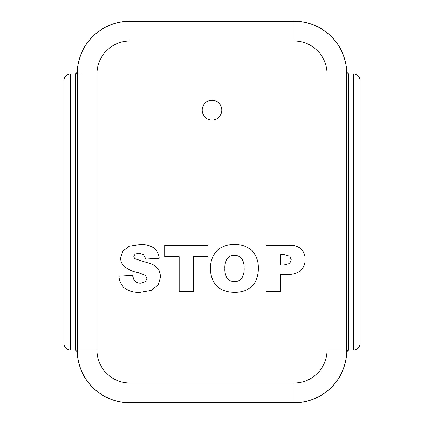 <?xml version="1.0" encoding="UTF-8"?>
<svg xmlns="http://www.w3.org/2000/svg" width="424" height="424" viewBox="0 0 424 424"><rect width="100%" height="100%" fill="white"/><g stroke="black" fill="none" stroke-linecap="round" stroke-linejoin="round"><path stroke-width="0.64" d="M96.921 73.956L96.921 350.044L96.921 73.956A32.971 32.971 0 0 1 129.892 40.985L294.108 40.985A32.971 32.971 0 0 1 327.079 73.956L327.079 350.044A32.971 32.971 0 0 1 294.108 383.015L129.892 383.015A32.971 32.971 0 0 1 96.921 350.044L77.195 350.044L77.195 73.956A52.698 52.698 0 0 1 129.892 21.258L127.937 21.237A52.756 52.756 0 0 0 77.163 72.356L75.552 73.951L96.921 73.956M77.11 72.732L76.723 73.432L75.514 73.956A1.648 1.648 0 0 0 75.552 73.951L75.552 350.044A1.648 1.648 0 0 0 75.514 350.044L77.131 351.364M77.163 351.644A52.756 52.756 0 0 0 127.937 402.763L129.892 402.742A52.698 52.698 0 0 1 77.195 350.044L75.552 350.044L77.163 351.644M75.514 73.956L70.543 73.956C66.547 74.354 64.347 76.553 63.95 80.549C64.347 76.553 66.547 74.354 70.543 73.956L70.543 350.044L75.514 350.044M127.937 402.763L296.063 402.763A52.756 52.756 0 0 0 346.837 351.644L348.449 350.049L346.806 350.044A52.698 52.698 0 0 1 294.108 402.742L296.063 402.763M327.079 73.956L348.449 73.956A54.341 54.341 0 0 0 348.449 73.951A1.648 1.648 0 0 0 348.486 73.956L353.457 73.956L353.457 350.044C357.453 349.646 359.653 347.447 360.05 343.451C359.653 347.447 357.453 349.646 353.457 350.044L348.486 350.044A1.648 1.648 0 0 0 348.449 350.049L348.449 73.956L346.837 72.356A52.756 52.756 0 0 0 296.063 21.237L294.108 21.258A52.698 52.698 0 0 1 346.806 73.956L346.806 350.044L327.079 350.044M348.486 73.956L346.869 72.637M348.486 350.044L347.288 350.558L346.89 351.268M296.063 21.237L127.937 21.237M360.05 80.549C359.653 76.553 357.453 74.354 353.457 73.956C357.453 74.354 359.653 76.553 360.05 80.549L360.05 343.451M63.95 343.451C64.347 347.447 66.547 349.646 70.543 350.044C66.547 349.646 64.347 347.447 63.95 343.451L63.95 80.549M179.235 256.706L164.692 256.706L164.692 245.311L208.046 245.311L208.046 256.706L193.503 256.706L193.503 291.468L179.235 291.468L179.235 256.706M234.308 255.322C231.546 255.333 229.241 256.35 227.381 258.375C225.414 261.433 224.54 264.799 224.768 268.482C224.545 272.144 225.414 275.489 227.365 278.526C229.267 280.577 231.626 281.594 234.435 281.584C237.255 281.626 239.629 280.63 241.553 278.589C243.503 275.309 244.346 271.731 244.07 267.851C244.261 264.359 243.387 261.184 241.442 258.327C239.502 256.303 237.127 255.301 234.308 255.322M221.98 289.767C218.466 287.938 215.699 285.315 213.685 281.896C211.475 277.688 210.415 273.194 210.505 268.418C210.331 261.703 212.429 255.836 216.802 250.817C221.8 246.45 227.646 244.351 234.339 244.521C241.092 244.314 247.012 246.376 252.1 250.711C256.43 255.64 258.507 261.423 258.333 268.042C258.439 272.685 257.532 277.111 255.608 281.313C253.743 284.743 251.119 287.43 247.738 289.375C243.705 291.383 239.428 292.343 234.907 292.258C230.412 292.353 226.103 291.521 221.98 289.767M284.34 254.692L280.28 254.692L280.28 264.989L283.773 264.989L289.566 263.558L291.235 259.886L289.788 256.202L284.34 254.692M280.28 291.468L265.954 291.468L265.954 245.311L289.661 245.311C294.012 245.114 297.881 246.344 301.263 248.994C303.95 251.951 305.232 255.444 305.121 259.477C305.206 263.712 303.807 267.353 300.918 270.406C297.15 273.257 292.873 274.572 288.087 274.339L280.28 274.339L280.28 291.468M140.323 292.258C134.275 292.698 128.838 291.187 124.009 287.721C120.967 284.483 119.255 280.64 118.879 276.199L132.447 275.346L134.244 280.386C135.903 282.283 138.001 283.216 140.54 283.19L145.247 281.753L146.9 278.436L145.326 275.224L138.023 272.547C133.125 271.673 128.663 269.802 124.64 266.94C122.006 264.555 120.66 261.587 120.612 258.031L122.674 251.31L128.875 246.333L140.227 244.521C145.066 244.319 149.561 245.411 153.716 247.812C156.997 250.515 158.841 254.008 159.244 258.28L145.798 259.069L143.545 254.532L138.807 253.117L135.06 254.172L133.804 256.737L134.843 258.725L153.027 264.502L158.915 269.616L160.754 276.448L158.3 284.637L151.437 290.318L140.323 292.258M221.89 110.129A9.89 9.89 0 0 1 207.055 118.694A9.89 9.89 0 0 1 207.055 101.564A9.89 9.89 0 0 1 221.89 110.129M294.108 21.258L294.108 40.985M129.892 21.258L129.892 40.985M129.892 402.742L129.892 383.015M294.108 402.742L294.108 383.015"/></g></svg>
